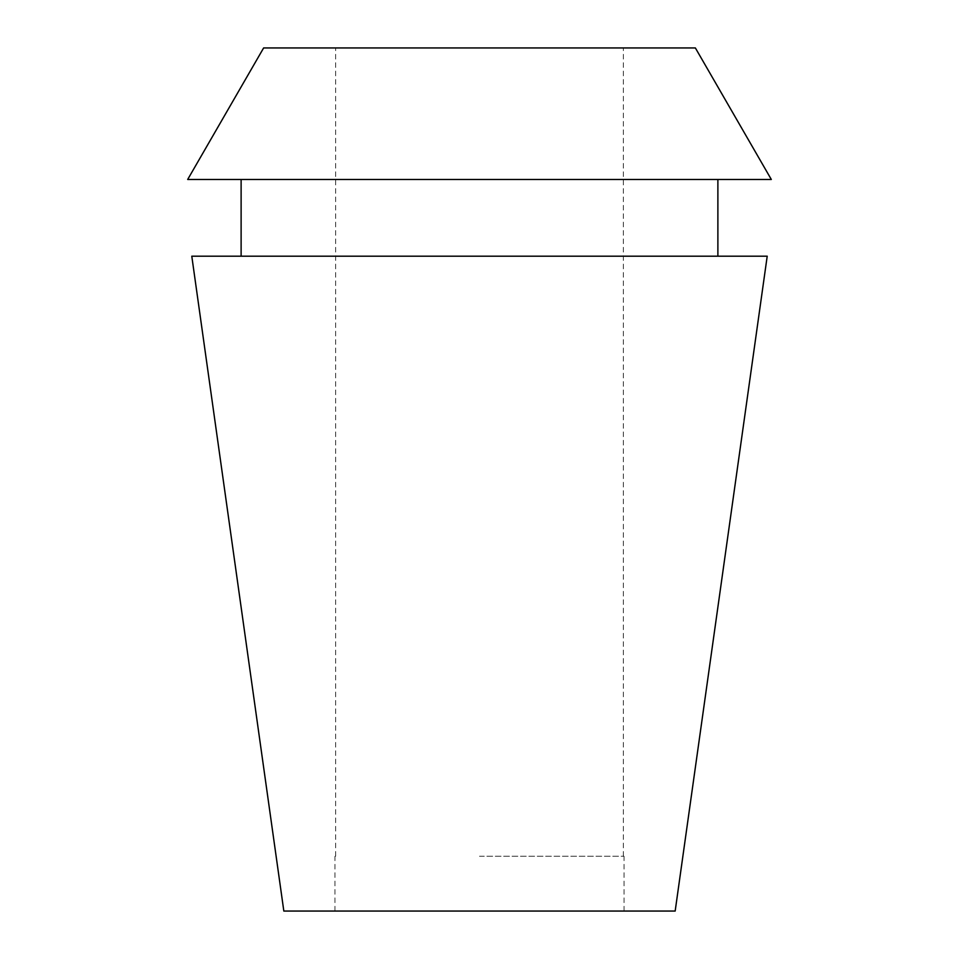 <?xml version="1.0" encoding="UTF-8"?>
<svg xmlns="http://www.w3.org/2000/svg" width="959" height="959" viewBox="0 0 959 959"><rect width="100%" height="100%" fill="white"/><g stroke="black" fill="none" stroke-linecap="round" stroke-linejoin="round"><path stroke-width="0.72" stroke-dasharray="4.79 3.6" d="M675.172 911.05L283.828 911.05M479.5 856.255L624.033 856.255L479.5 856.255M263.629 47.95L695.371 47.95M771.312 179.465L187.688 179.465M479.5 179.465L717.883 179.465L479.5 179.465M191.788 256.185L767.212 256.185M624.033 911.05L624.033 856.255M334.967 911.05L334.967 856.255M623.35 856.255L623.35 47.95M335.65 856.255L335.65 47.95"/><path stroke-width="1.44" d="M695.371 47.95L263.629 47.95L187.688 179.465L771.312 179.465L695.371 47.95M767.212 256.185L191.788 256.185L283.828 911.05L675.172 911.05L767.212 256.185M717.883 256.185L717.883 179.465M241.117 256.185L241.117 179.465"/></g></svg>
